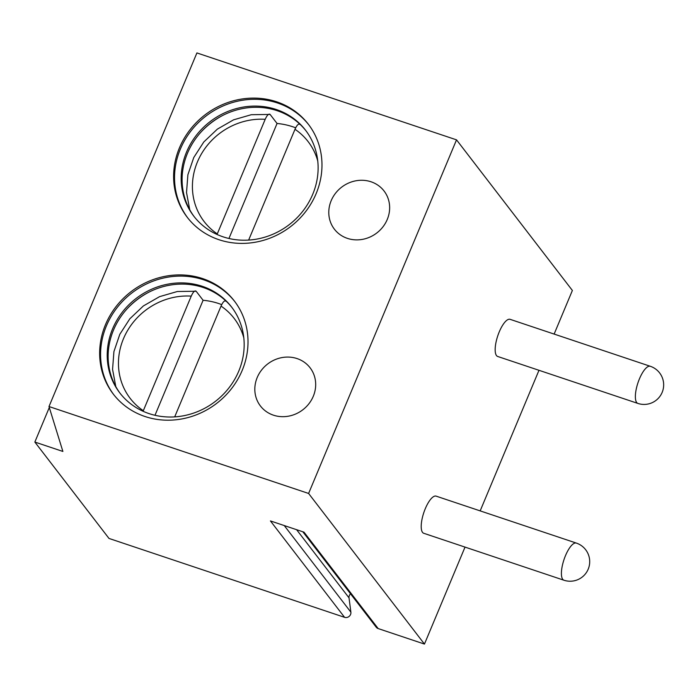 <?xml version="1.0" encoding="UTF-8"?>
<svg xmlns="http://www.w3.org/2000/svg" width="697" height="697" viewBox="0 0 697 697"><rect width="100%" height="100%" fill="white"/><g stroke="black" fill="none" stroke-linecap="round" stroke-linejoin="round"><path stroke-width="1.05" d="M34.85 442.055L62.887 451.447L48.999 406.534L308.605 493.459L424.456 644.072L378.157 628.563L304.014 532.177L270.427 520.929L344.571 617.324L108.993 538.441L34.85 442.055L49.295 407.51M378.157 628.563A4.696 4.33 142.4 0 1 376.206 627.187L302.812 531.776M424.456 644.072L465.021 547.101M480.172 510.884L538.981 370.299M554.132 334.081L572.376 290.466L456.526 139.853L196.911 52.928L48.999 406.534M350.547 593.827A4.696 4.33 142.4 0 0 349.023 597.852L350.879 612.184A4.696 4.33 142.4 0 1 344.571 617.324M308.605 493.459L456.526 139.853M650.301 366.282L510.099 319.331A19.577 6.465 108.5 0 0 499.252 331.877A19.577 6.465 108.5 0 0 497.667 356.463L637.868 403.415A19.577 19.577 0 0 0 662.15 392.402A19.577 19.577 0 0 0 650.301 366.282A19.577 6.465 108.5 0 0 639.454 378.82A19.577 6.465 108.5 0 0 637.868 403.415M576.349 543.085L436.139 496.142A19.577 6.465 108.5 0 0 425.292 508.679A19.577 6.465 108.5 0 0 423.706 533.266L563.917 580.218A19.577 19.577 0 0 0 588.19 569.205A19.577 19.577 0 0 0 576.349 543.085A19.577 6.465 108.5 0 0 565.494 555.622A19.577 6.465 108.5 0 0 563.917 580.218M179.443 147.86A76.356 70.371 -37.6 0 0 187.266 217.307A76.356 70.371 -37.6 0 0 255.843 242.129A76.356 70.371 -37.6 0 0 316.142 193.635A76.356 70.371 -37.6 0 0 308.318 124.197A76.356 70.371 -37.6 0 0 239.751 99.375A76.356 70.371 -37.6 0 0 179.443 147.86M347.385 238.365A31.321 28.873 -37.6 0 0 382.949 226.847A31.321 28.873 -37.6 0 0 384.047 190.978A31.321 28.873 -37.6 0 0 371.048 181.786A31.321 28.873 -37.6 0 0 335.492 193.296A31.321 28.873 -37.6 0 0 334.386 229.174A31.321 28.873 -37.6 0 0 347.385 238.365M105.482 324.663A76.356 70.371 -37.6 0 0 113.315 394.11A76.356 70.371 -37.6 0 0 181.882 418.932A76.356 70.371 -37.6 0 0 242.181 370.438A76.356 70.371 -37.6 0 0 234.358 300.999A76.356 70.371 -37.6 0 0 165.79 276.178A76.356 70.371 -37.6 0 0 105.482 324.663M273.424 415.168A31.321 28.873 -37.6 0 0 308.989 403.65A31.321 28.873 -37.6 0 0 310.087 367.781A31.321 28.873 -37.6 0 0 297.096 358.589A31.321 28.873 -37.6 0 0 261.532 370.098A31.321 28.873 -37.6 0 0 260.425 405.976A31.321 28.873 -37.6 0 0 273.424 415.168M308.771 124.798A76.356 70.371 142.4 0 0 240.273 100.647A76.356 70.371 142.4 0 0 180.366 149.071A76.356 70.371 -37.6 0 0 187.737 217.9M186.552 152.033A70.484 64.952 142.4 0 1 242.216 107.268A70.484 64.952 142.4 0 1 305.513 130.182A70.484 64.952 142.4 0 1 312.735 194.28A70.484 64.952 -37.6 0 1 257.071 239.045A70.484 64.952 -37.6 0 1 193.775 216.131A70.484 64.952 -37.6 0 1 186.552 152.033M305.974 130.792A70.484 64.952 142.4 0 0 221.785 115.92A70.484 64.952 142.4 0 0 201.468 131.55A70.484 64.952 142.4 0 0 187.484 153.235A70.484 64.952 -37.6 0 0 194.245 216.732M201.111 131.942A76.356 70.371 142.4 0 1 222.256 115.676M295.676 127.821A73.42 67.661 -37.6 0 0 277.058 123.474L228.947 238.479M217.046 234.462L265.2 119.318C267.151 115.04 268.781 113.419 270.105 114.439L251.295 114.709L233.547 119.84L217.359 129.128L203.803 141.97L193.766 157.522L187.885 174.764L186.526 192.555L189.75 209.771M277.058 123.474L270.105 114.439M299.893 124.415C298.569 123.404 296.931 125.024 294.997 129.293L248.646 240.082M234.819 301.601A76.356 70.371 142.4 0 0 166.313 277.45A76.356 70.371 142.4 0 0 106.414 325.874A76.356 70.371 -37.6 0 0 113.777 394.702M112.592 328.836A70.484 64.952 142.4 0 1 168.265 284.071A70.484 64.952 142.4 0 1 231.552 306.985A70.484 64.952 142.4 0 1 238.783 371.083A70.484 64.952 -37.6 0 1 183.111 415.848A70.484 64.952 -37.6 0 1 119.823 392.934A70.484 64.952 -37.6 0 1 112.592 328.836M232.014 307.595A70.484 64.952 142.4 0 0 147.834 292.723A70.484 64.952 142.4 0 0 127.516 308.353A70.484 64.952 142.4 0 0 113.524 330.038A70.484 64.952 -37.6 0 0 120.285 393.535M127.15 308.745A76.356 70.371 142.4 0 1 148.304 292.479M221.716 304.624A73.42 67.661 -37.6 0 0 203.097 300.276L154.987 415.29M143.085 411.265L191.239 296.12C193.191 291.843 194.829 290.213 196.145 291.241L177.334 291.512L159.587 296.643L143.399 305.931L129.842 318.773L119.806 334.325L113.925 351.567L112.565 369.358L115.789 386.574M203.097 300.276L196.145 291.241M225.941 301.217C224.608 300.207 222.97 301.827 221.036 306.096L174.694 416.884M349.023 597.852L296.6 529.694M350.879 612.184L284.245 525.555M317.762 161.007A65.588 60.447 -37.6 0 0 294.997 129.293M265.2 119.318A65.588 60.447 -37.6 0 0 197.425 161.931A65.588 60.447 -37.6 0 0 217.272 233.896M243.802 337.81A65.588 60.447 -37.6 0 0 221.036 306.096M191.239 296.12A65.588 60.447 -37.6 0 0 123.465 338.733A65.588 60.447 -37.6 0 0 143.312 410.699M300.398 124.658L299.623 124.162M226.438 301.461L225.662 300.965"/></g></svg>
